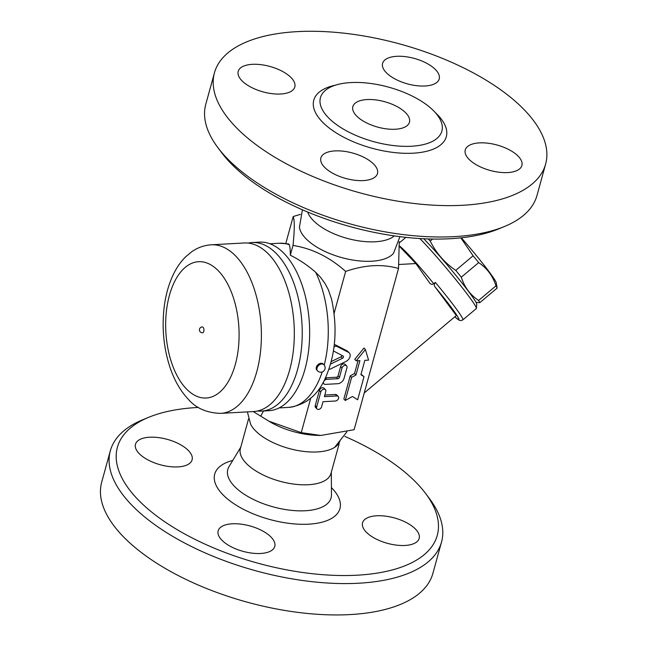 <?xml version="1.0" encoding="UTF-8"?>
<svg xmlns="http://www.w3.org/2000/svg" width="647" height="647" viewBox="0 0 647 647"><rect width="100%" height="100%" fill="white"/><g stroke="black" fill="none" stroke-linecap="round" stroke-linejoin="round"><path stroke-width="0.97" d="M432.883 573.388A171.762 77.066 -164.6 0 1 300.184 612.669A171.762 77.066 -164.6 0 1 122.493 535.813A171.762 77.066 -164.6 0 1 101.7 482.152L110.338 450.789A171.762 77.066 15.4 0 0 131.131 504.442A171.762 77.066 15.4 0 0 308.829 581.305A171.762 77.066 15.4 0 0 441.529 542.024A171.762 77.066 15.4 0 0 429.422 498.546L425.564 493.41A165.891 74.429 -164.6 0 1 349.089 575.49A165.891 74.429 -164.6 0 1 137.479 499.104A165.891 74.429 -164.6 0 1 148.931 417.218A165.891 74.429 -164.6 0 1 198.354 407.44M148.931 417.218L142.995 419.652A171.762 77.066 15.4 0 0 110.338 450.781M344.9 436.426A165.891 74.429 -164.6 0 1 425.564 493.41M260.636 553.476A29.358 13.175 -164.6 0 1 230.672 546.505A29.358 13.175 -164.6 0 1 218.16 530.839A29.358 13.175 -164.6 0 1 232.297 523.795A29.358 13.175 -164.6 0 1 262.261 530.766A29.358 13.175 -164.6 0 1 274.773 546.432A29.358 13.175 -164.6 0 1 260.636 553.476M415.617 529.238A29.358 13.175 -164.6 0 1 419.167 538.409A29.358 13.175 -164.6 0 1 396.49 545.13A29.358 13.175 -164.6 0 1 366.113 531.988A29.358 13.175 -164.6 0 1 362.555 522.816A29.358 13.175 -164.6 0 1 385.24 516.104A29.358 13.175 -164.6 0 1 415.617 529.238M139.04 453.442A29.358 13.175 -164.6 0 1 135.482 444.271A29.358 13.175 -164.6 0 1 158.167 437.55A29.358 13.175 -164.6 0 1 188.544 450.692A29.358 13.175 -164.6 0 1 192.094 459.863A29.358 13.175 -164.6 0 1 169.417 466.576A29.358 13.175 -164.6 0 1 139.04 453.442M339.125 443.882L330.981 473.458A46.98 21.076 -164.6 0 1 294.684 484.207A46.98 21.076 -164.6 0 1 246.086 463.179A46.98 21.076 -164.6 0 1 240.401 448.508L248.545 418.933M340.007 440.672A46.98 21.076 -164.6 0 1 334.677 447.336A46.98 21.076 -164.6 0 1 295.081 449.972A46.98 21.076 -164.6 0 1 255.112 430.392A46.98 21.076 -164.6 0 1 250.599 424.181L247.397 411.888M253.212 411.565L270.826 422.354A49.787 22.338 15.4 0 0 318.235 435.407L320.766 435.455L354.119 429.705L398.528 268.481C382.45 263.83 364.827 264.809 345.652 271.425L334.062 313.496M268.667 421.116L301.243 432.641L320.766 435.455M334.297 344.714A2.936 2.103 -43.7 0 1 335.445 344.9L347.059 350.86A5.872 4.197 -43.7 0 1 347.884 351.475L349.307 352.955A5.872 4.197 136.3 0 0 348.482 352.348L336.869 346.388A2.936 2.103 136.3 0 0 334.046 346.913M331.288 361.544L341.042 356.796A1.472 1.051 136.3 0 0 342.085 355.486M310.754 398.107L301.243 432.641M361.042 374.201L364.018 376.675L360.905 374.694L364.859 360.347L368.572 360.144L365.401 349.534L356.19 360.832L359.91 360.622L355.955 374.969L351.636 377.363L345.272 400.469L352.469 396.474L357.654 399.781L364.018 376.675M345.272 400.469L343.856 398.989L350.221 375.883L354.54 373.481L358.05 360.727M356.19 360.832L354.774 359.344L363.978 348.046L365.401 349.534M317.006 408.936L315.59 407.448A2.936 2.103 -43.7 0 1 315.235 405.556L319.416 390.376A2.936 2.103 -43.7 0 1 321.478 388.006A2.936 2.103 -43.7 0 1 324.018 388.216L325.433 389.696A2.936 2.103 136.3 0 0 322.893 389.494A2.936 2.103 136.3 0 0 320.831 391.864L316.65 407.044A2.936 2.103 136.3 0 0 317.006 408.936A2.936 2.103 136.3 0 0 319.545 409.139A2.936 2.103 136.3 0 0 321.599 406.769L322.999 401.706L335.372 401.019A2.936 2.103 136.3 0 0 338.155 399.223A2.936 2.103 136.3 0 0 338.195 396.465A2.936 2.103 136.3 0 0 336.763 395.964L324.39 396.651L325.781 391.589A2.936 2.103 136.3 0 0 325.433 389.696M324.826 395.058L335.348 394.476A2.936 2.103 -43.7 0 1 336.78 394.977L338.195 396.465M325.53 377.832L336.448 377.225A1.472 1.051 136.3 0 0 338.033 375.891L340.613 366.534A2.936 2.103 -43.7 0 1 342.667 364.164A2.936 2.103 -43.7 0 1 345.207 364.366L346.622 365.854A2.936 2.103 136.3 0 0 344.083 365.644A2.936 2.103 136.3 0 0 342.028 368.014L339.449 377.379A1.472 1.051 -43.7 0 1 337.863 378.713L326.727 379.328A2.936 2.103 136.3 0 0 323.937 381.123A2.936 2.103 136.3 0 0 323.904 383.889A2.936 2.103 136.3 0 0 325.328 384.391L337.71 383.703A5.872 4.197 136.3 0 0 344.05 378.366L346.978 367.739A2.936 2.103 136.3 0 0 346.622 365.854M350.221 375.883L351.636 377.363M354.54 373.481L355.955 374.969M329.008 369.186A2.936 2.103 136.3 0 0 330.666 368.895L345.975 361.438A5.872 4.197 136.3 0 0 349.307 352.955M333.464 350.973L343.088 356.004A1.472 1.051 -43.7 0 1 343.298 356.157A1.472 1.051 -43.7 0 1 342.465 358.276L330.609 364.051M333.528 350.577L333.634 351.151M399.248 241.687L398.528 268.481M399.741 246.685L415.859 263.555L398.908 264.494M415.859 263.555L429.802 283.208M429.673 283.03C430.797 284.462 432.164 284.688 433.781 283.726C418.294 264.817 406.939 252.265 399.717 246.086M433.781 283.726L435.35 282.407C434.064 284.179 434 285.723 435.148 287.042A46.98 2.895 49.9 0 1 454.809 316.804M419.83 238.541A49.916 3.073 49.9 0 1 455.059 278.687A49.916 3.073 49.9 0 1 476.386 308.19A49.916 3.073 49.9 0 1 476.394 308.368A49.916 3.073 49.9 0 1 476.313 308.562L462.856 319.885A49.916 3.073 -130.1 0 0 435.35 282.407M476.394 308.368L476.742 304.252A46.98 2.895 -130.1 0 0 457.34 277.142A46.98 2.895 -130.1 0 0 423.736 238.759M428.217 238.937A48.444 2.984 49.9 0 1 430.231 241.08C436.127 253.034 444.635 262.803 455.747 270.373A48.444 2.984 49.9 0 1 461.311 277.199C464.465 287.147 470.232 294.903 478.602 300.459A48.444 2.984 49.9 0 1 479.775 302.691L475.998 302.327M461.311 237.797A43.309 2.669 49.9 0 1 496.257 282.844L497.139 288.101A48.444 2.984 -130.1 0 0 495.958 285.861C492.804 275.913 487.037 268.165 478.667 262.609A48.444 2.984 -130.1 0 0 473.111 255.775L460.818 237.853M479.775 302.691L497.139 288.101M478.602 300.459L495.958 285.861M461.311 277.199L478.667 262.609M455.747 270.373L473.111 255.775M430.231 241.08L432.649 239.042M364.237 392.964L456.329 315.526L435.148 287.042M399.927 236.648L393.546 253.244A49.787 22.338 -164.6 0 1 352.469 259.989A49.787 22.338 -164.6 0 1 305.675 238.395A49.787 22.338 -164.6 0 1 299.415 227.315L302.424 209.79M345.652 271.425C329.647 257.126 312.097 248.464 292.994 245.439C294.62 230.162 294.692 220.522 293.212 216.519L300.475 214.343M394.298 235.888A46.98 21.076 -164.6 0 1 354.912 240.191A46.98 21.076 -164.6 0 1 313.011 220.223A46.98 21.076 -164.6 0 1 307.657 212.022M217.91 147.67L221.759 152.805A165.891 74.429 15.4 0 0 230.154 162.648A165.891 74.429 15.4 0 0 498.4 229.006L504.337 226.563A171.762 77.066 -164.6 0 1 226.596 157.86A171.762 77.066 -164.6 0 1 217.91 147.67A171.762 77.066 -164.6 0 1 205.803 104.207L214.44 72.836A171.762 77.066 -164.6 0 1 400.501 44.15A171.762 77.066 -164.6 0 1 545.631 164.063A171.762 77.066 -164.6 0 1 412.948 203.352A171.762 77.066 -164.6 0 1 235.233 126.489A171.762 77.066 -164.6 0 1 214.44 72.836M545.631 164.063L536.994 195.434A171.762 77.066 -164.6 0 1 504.337 226.563M291.255 77.802A29.358 13.175 -164.6 0 1 294.806 86.973A29.358 13.175 -164.6 0 1 272.128 93.686A29.358 13.175 -164.6 0 1 241.752 80.551A29.358 13.175 -164.6 0 1 238.193 71.372A29.358 13.175 -164.6 0 1 260.878 64.66A29.358 13.175 -164.6 0 1 291.255 77.802M425.071 85.994A29.358 13.175 -164.6 0 1 395.107 79.023A29.358 13.175 -164.6 0 1 382.595 63.357A29.358 13.175 -164.6 0 1 396.724 56.313A29.358 13.175 -164.6 0 1 426.697 63.285A29.358 13.175 -164.6 0 1 439.208 78.95A29.358 13.175 -164.6 0 1 425.071 85.994M468.824 159.097A29.358 13.175 -164.6 0 1 465.266 149.926A29.358 13.175 -164.6 0 1 487.951 143.213A29.358 13.175 -164.6 0 1 518.328 156.348A29.358 13.175 -164.6 0 1 521.878 165.519A29.358 13.175 -164.6 0 1 499.193 172.239A29.358 13.175 -164.6 0 1 468.824 159.097M335.009 150.905A29.358 13.175 -164.6 0 1 364.973 157.876A29.358 13.175 -164.6 0 1 377.484 173.542A29.358 13.175 -164.6 0 1 363.347 180.578A29.358 13.175 -164.6 0 1 333.383 173.614A29.358 13.175 -164.6 0 1 320.872 157.941A29.358 13.175 -164.6 0 1 335.009 150.905M328.061 117.35A62.977 28.258 -164.6 0 1 321.527 94.972A62.977 28.258 -164.6 0 1 372.179 83.681A62.977 28.258 -164.6 0 1 434.25 111.454A62.977 28.258 -164.6 0 1 442.322 128.243A62.977 28.258 -164.6 0 1 396.279 145.866A62.977 28.258 -164.6 0 1 328.061 117.35M405.904 113.023A29.358 13.175 -164.6 0 1 409.462 122.202A29.358 13.175 -164.6 0 1 377.654 127.103A29.358 13.175 -164.6 0 1 352.85 106.601A29.358 13.175 -164.6 0 1 375.527 99.889A29.358 13.175 -164.6 0 1 405.904 113.023M269.953 243.757L279.504 243.223L288.699 243.951L289.306 244.703C290.002 246.742 290.333 250.252 290.301 255.209L292.994 245.439M290.301 255.209C299.359 259.698 307.802 265.383 315.631 272.266L320.402 277.134L324.948 283.362L328.377 289.791L331.523 299.084M263.547 410.991L260.709 416.094M248.213 243.078A84.417 45.233 86.8 0 1 252.152 242.536L259.576 242.124A84.417 45.233 86.8 0 1 309.42 323.896A84.417 45.233 86.8 0 1 268.942 410.691L261.517 411.104A84.417 45.233 86.8 0 1 257.538 410.999M252.152 242.536A84.417 45.233 86.8 0 1 301.995 324.309A84.417 45.233 86.8 0 1 261.517 411.104M211.31 244.801L244.234 242.973A84.417 45.233 86.8 0 1 294.078 324.754A84.417 45.233 86.8 0 1 253.592 411.541L220.676 413.368C206.684 412.932 195.831 408.16 188.115 399.062C180.23 390.61 174.148 379.935 169.87 367.011C163.537 347.439 161.677 327.147 164.289 306.136C165.891 293.989 169.077 283.103 173.833 273.479C177.076 266.944 181.071 261.331 185.826 256.633L191.892 251.626C197.772 247.55 204.242 245.27 211.31 244.801A84.417 45.233 86.8 0 1 261.153 326.581A84.417 45.233 86.8 0 1 220.676 413.368M203.797 331.329A2.936 1.577 86.8 0 1 202.543 332.776A2.936 2.936 0 0 1 199.446 330.01A2.936 2.936 0 0 1 202.212 326.913A2.936 1.577 86.8 0 1 203.077 327.317A2.936 1.577 86.8 0 1 203.797 331.329M293.212 216.519L285.788 243.45M323.921 364.762L323.217 364.026A4.408 3.154 136.3 0 0 319.408 363.711A4.408 3.154 136.3 0 0 316.318 367.27A4.408 3.154 136.3 0 0 316.844 370.108L317.556 370.852A4.408 4.408 0 0 0 323.783 370.99A4.408 4.408 0 0 0 323.921 364.762A4.408 3.154 136.3 0 0 320.111 364.455A4.408 3.154 136.3 0 0 317.022 368.014A4.408 3.154 136.3 0 0 317.556 370.852M232.766 460.446A64.959 29.147 15.4 0 0 222.568 494.381A64.959 29.147 15.4 0 0 309.242 524.135A64.959 29.147 15.4 0 0 331.426 487.62M331.329 472.181L331.466 494.874A53.564 24.036 -164.6 0 1 292.889 510.491A53.564 24.036 -164.6 0 1 234.287 486.18A53.564 24.036 -164.6 0 1 229.006 466.657L240.749 447.223M325.457 378.002L326.727 379.328M336.448 377.225L337.863 378.713M338.033 375.891L339.449 377.379M340.613 366.534L342.028 368.014M315.235 405.556L316.65 407.044M319.416 390.376L320.831 391.864M335.348 394.476L336.763 395.964M347.059 350.86L348.482 352.348M335.445 344.9L336.869 346.388M341.042 356.796L342.465 358.276M335.478 85.153A68.736 30.838 15.4 0 0 327.309 126.497A68.736 30.838 15.4 0 0 417.202 152.878A68.736 30.838 15.4 0 0 437.979 115.231A68.736 30.838 15.4 0 0 435.366 112.667M322.198 371.96A82.209 44.053 86.8 0 1 288.619 407.392L279.067 407.925M315.631 272.266A82.209 44.053 86.8 0 1 324.212 365.102M279.504 243.223A82.209 44.053 86.8 0 1 289.306 244.703M186.174 388.661A68.267 36.58 86.8 0 1 181.944 270.559A68.267 36.58 86.8 0 1 239.018 330.318A68.267 36.58 86.8 0 1 186.174 388.661M432.892 573.379L441.529 542.008M346.857 431.873L334.677 447.336M322.942 382.878L323.904 383.889M399.425 242.787L405.887 237.352M454.784 316.828L459.111 320.2L460.866 320.621L462.856 319.885M331.531 299.084C337.928 328.935 335.591 355.89 324.511 379.935C316.804 396.11 304.842 405.257 288.619 407.392"/></g></svg>
